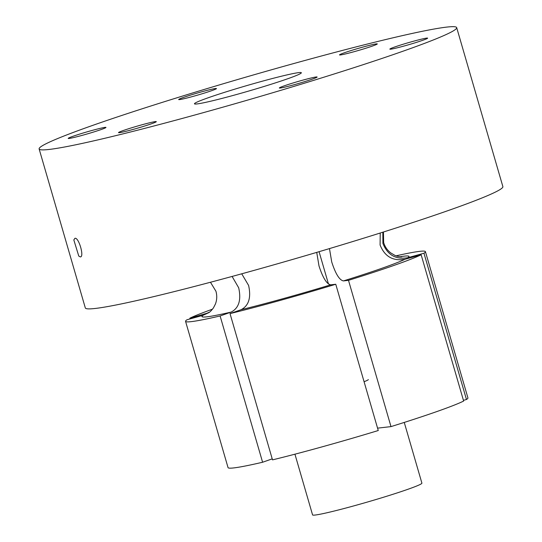 <?xml version="1.0" encoding="UTF-8"?>
<svg xmlns="http://www.w3.org/2000/svg" width="542" height="542" viewBox="0 0 542 542"><rect width="100%" height="100%" fill="white"/><g stroke="black" fill="none" stroke-linecap="round" stroke-linejoin="round"><path stroke-width="0.81" d="M404.257 422.428L421.9 483.139A56.924 2.954 163.8 0 1 409.61 488.688A56.924 2.954 163.8 0 1 349.292 507.122A56.924 2.954 163.8 0 1 312.571 514.9L294.936 454.189M364.075 381.724A34.376 1.782 -16.2 0 0 368.33 379.576M230.018 313.601L272.511 459.873A124.897 6.477 163.8 0 0 378.255 430.531L335.762 284.252A124.897 6.477 163.8 0 1 230.018 313.601L241.082 309.706C248.771 305.735 251.285 297.646 248.609 285.444L241.725 273.812M316.731 252.389L318.994 265.912C322.822 277.789 326.724 284.096 330.715 284.828L335.762 284.252M396.155 255.81A124.897 6.477 163.8 0 1 425.429 251.651A124.897 6.477 163.8 0 1 423.966 253.229L407.855 257.701C395.843 259.781 387.53 255.025 382.916 243.433L382.828 232.2M208.677 312.754L189.835 318.208A124.897 6.477 163.8 0 1 212.498 309.17M232.098 276.44L238.697 287.809C241.373 300.011 238.866 308.1 231.177 312.07L220.106 315.966A124.897 6.477 163.8 0 1 191.285 321.636A124.897 6.477 163.8 0 1 185.554 321.338A124.897 6.477 163.8 0 1 187.01 319.76L203.121 315.288L208.833 312.646C209.978 312.029 211.516 310.437 213.446 307.87L215.425 304.021C216.983 299.909 217.152 295.647 215.94 291.244L210.465 282.253M348.492 280.329L390.992 426.608A124.897 6.477 163.8 0 0 463.64 401.06L421.148 254.781A124.897 6.477 163.8 0 1 348.492 280.329L343.452 280.912C339.461 280.173 335.552 273.866 331.731 261.989L329.468 248.595M380.227 233.019L380.091 244.984C384.705 256.583 393.018 261.339 405.037 259.252L421.148 254.781M215.56 88.515A19.675 1.023 163.8 0 1 216.468 88.563A19.675 1.023 163.8 0 1 200.642 94.213A19.675 1.023 163.8 0 1 179.585 99.586A19.675 1.023 163.8 0 1 178.677 99.538A19.675 1.023 163.8 0 1 194.51 93.888A19.675 1.023 163.8 0 1 215.56 88.515M376.392 43.882A19.675 1.023 163.8 0 1 377.293 43.922A19.675 1.023 163.8 0 1 361.467 49.573A19.675 1.023 163.8 0 1 340.41 54.952A19.675 1.023 163.8 0 1 339.509 54.905A19.675 1.023 163.8 0 1 355.335 49.254A19.675 1.023 163.8 0 1 376.392 43.882M426.723 38.103A19.675 1.023 163.8 0 1 427.624 38.15A19.675 1.023 163.8 0 1 411.798 43.8A19.675 1.023 163.8 0 1 390.741 49.18A19.675 1.023 163.8 0 1 389.84 49.132A19.675 1.023 163.8 0 1 405.667 43.482A19.675 1.023 163.8 0 1 426.723 38.103M105.067 127.377A19.675 1.023 163.8 0 1 105.968 127.424A19.675 1.023 163.8 0 1 90.141 133.075A19.675 1.023 163.8 0 1 69.085 138.447A19.675 1.023 163.8 0 1 68.184 138.4A19.675 1.023 163.8 0 1 84.01 132.756A19.675 1.023 163.8 0 1 105.067 127.377M155.398 121.604A19.675 1.023 163.8 0 1 156.299 121.652A19.675 1.023 163.8 0 1 140.473 127.302A19.675 1.023 163.8 0 1 119.416 132.675A19.675 1.023 163.8 0 1 118.515 132.627A19.675 1.023 163.8 0 1 134.341 126.977A19.675 1.023 163.8 0 1 155.398 121.604M316.223 76.971A19.675 1.023 163.8 0 1 317.124 77.018A19.675 1.023 163.8 0 1 301.298 82.662A19.675 1.023 163.8 0 1 280.248 88.041A19.675 1.023 163.8 0 1 279.34 87.994A19.675 1.023 163.8 0 1 295.166 82.343A19.675 1.023 163.8 0 1 316.223 76.971M220.106 315.966L262.599 462.245A124.897 6.477 163.8 0 1 233.785 467.915A124.897 6.477 163.8 0 1 228.047 467.617L185.554 321.338M74.925 238.311C78.739 237.037 84.579 257.172 80.324 256.908L78.773 256.068L73.82 239.937L74.925 238.311M328.466 284.001L319.075 251.691M197.017 103.935A55.65 2.886 -16.2 0 0 256.576 88.732A55.65 2.886 -16.2 0 0 301.345 72.75A55.65 2.886 -16.2 0 0 298.791 72.614A55.65 2.886 -16.2 0 0 239.232 87.824A55.65 2.886 -16.2 0 0 194.463 103.807A55.65 2.886 -16.2 0 0 197.017 103.935M39.126 148.935L85.318 307.931A217.41 11.274 -16.2 0 0 95.304 308.452A217.41 11.274 -16.2 0 0 327.978 249.042A217.41 11.274 -16.2 0 0 502.874 186.617L456.682 27.622A217.41 11.274 163.8 0 1 281.779 90.047A217.41 11.274 163.8 0 1 49.112 149.457A217.41 11.274 163.8 0 1 39.126 148.935A217.41 11.274 163.8 0 1 214.022 86.51A217.41 11.274 163.8 0 1 446.696 27.1A217.41 11.274 163.8 0 1 456.682 27.622M423.966 253.229L466.466 399.501L463.437 400.342M190.046 318.92L189.835 318.208M262.599 462.245L272.219 458.857M377.564 428.146L390.992 426.608M425.429 251.651L467.929 397.923A124.897 6.477 163.8 0 1 466.466 399.501M330.715 284.828A107.763 5.589 163.8 0 1 241.082 309.706M400.145 256.718A107.763 5.589 163.8 0 1 407.855 257.701M205.946 313.737A107.763 5.589 163.8 0 1 209.618 312.077M231.177 312.07A107.763 5.589 163.8 0 1 206.956 316.819A107.763 5.589 163.8 0 1 203.121 315.288M405.037 259.252A107.763 5.589 163.8 0 1 343.452 280.912M383.451 232.003L383.648 242.525C384.976 246.867 387.388 250.357 390.884 252.999L394.61 255.194C396.473 256.366 401.568 256.942 401.581 256.786"/></g></svg>
